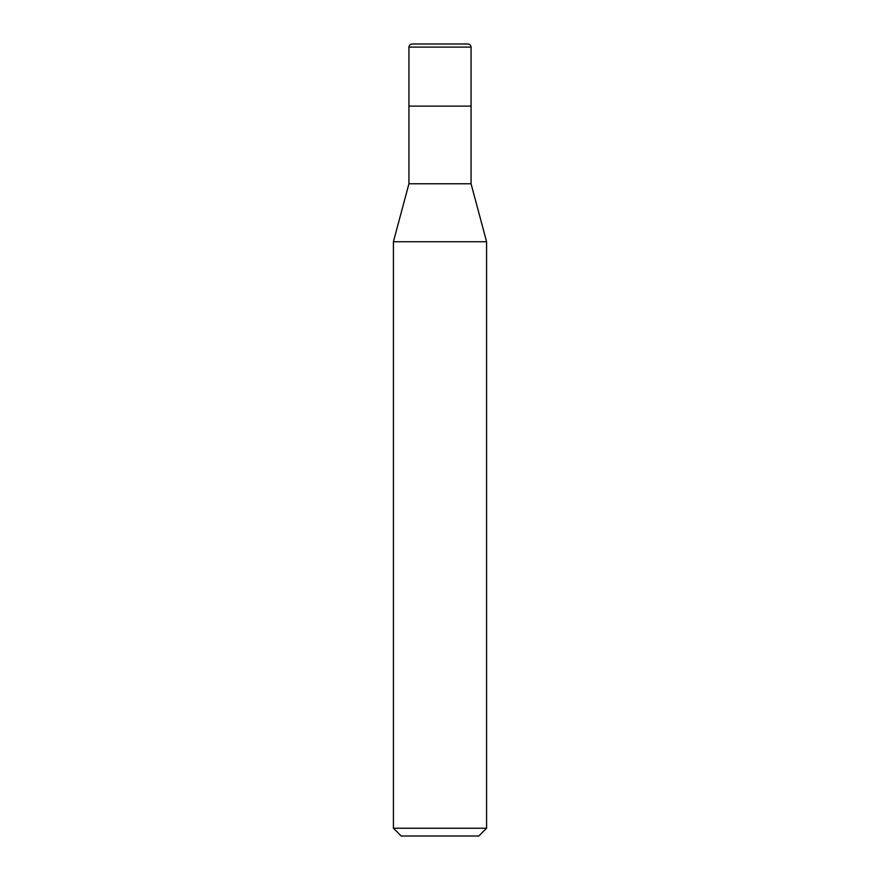 <?xml version="1.0" encoding="UTF-8"?>
<svg xmlns="http://www.w3.org/2000/svg" width="880" height="880" viewBox="0 0 880 880"><rect width="100%" height="100%" fill="white"/><g stroke="black" fill="none" stroke-linecap="round" stroke-linejoin="round"><path stroke-width="1.32" d="M408.936 106.117L471.064 106.117L471.064 47.102C470.855 45.166 469.788 44.132 467.841 44L412.159 44C410.212 44.132 409.145 45.166 408.936 47.102L408.936 106.117L408.936 47.102C409.145 45.166 410.212 44.132 412.159 44L467.841 44C469.788 44.132 470.855 45.166 471.064 47.102L408.936 47.102L471.064 47.102L471.064 106.117L408.936 106.117L408.936 183.766L393.415 241.725L393.415 828.234L401.181 836L478.819 836L486.585 828.234L486.585 241.725L471.064 183.766L471.064 106.117L408.936 106.117L471.064 106.117L471.064 183.766L408.936 183.766L408.936 106.117M408.936 183.766L471.064 183.766L486.585 241.725L393.415 241.725L408.936 183.766M393.415 241.725L486.585 241.725L486.585 828.234L393.415 828.234L393.415 241.725M393.415 828.234L486.585 828.234L478.819 836L401.181 836L393.415 828.234"/></g></svg>
